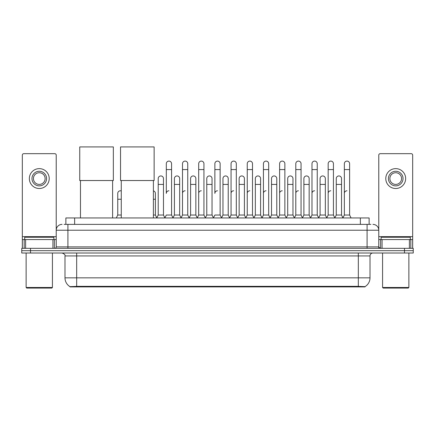 <?xml version="1.0" encoding="UTF-8"?>
<svg xmlns="http://www.w3.org/2000/svg" width="435" height="435" viewBox="0 0 435 435"><rect width="100%" height="100%" fill="white"/><g stroke="black" fill="none" stroke-linecap="round" stroke-linejoin="round"><path stroke-width="0.65" d="M64.114 224.378L67.914 224.378L64.114 224.378L65.87 224.378L65.87 217.951L369.13 217.951L369.13 224.378M365.041 286.904L69.959 286.904L69.959 286.616M64.989 277.845L76.674 277.845L76.674 255.932L64.989 255.932L64.989 277.845A10.228 10.228 0 0 0 69.991 286.638L77.843 286.339L357.157 286.339L365.008 286.638A10.228 10.228 0 0 0 370.011 277.845L370.011 255.932A2.92 2.92 0 0 1 372.931 253.012M413.25 253.012L413.25 250.674L21.75 250.674L21.75 253.012L30.515 253.012L30.515 250.674L21.75 250.674L21.75 248.336L30.515 248.336L30.515 250.674L413.25 250.674L413.25 253.012L30.515 253.012M62.069 224.378A5.845 5.845 0 0 0 56.224 230.224L56.224 246.879A1.463 1.463 0 0 1 54.766 248.336M372.931 224.378A5.845 5.845 0 0 1 378.776 230.224L67.914 230.224L67.914 224.378L370.886 224.378M409.378 248.336L409.378 239.571L412.668 239.571L412.668 248.336L412.668 155.137A1.463 1.463 0 0 0 411.205 153.675L380.233 153.675A1.463 1.463 0 0 0 378.776 155.137L378.776 246.879L380.233 248.336M413.25 248.336L413.25 250.674L413.25 248.336L30.515 248.336M52.939 248.336L52.939 239.571L25.621 239.571L25.621 248.336M67.914 248.336L67.914 230.224L56.224 230.224L56.224 155.137A1.463 1.463 0 0 0 54.766 153.675L23.794 153.675A1.463 1.463 0 0 0 22.332 155.137L22.332 239.571L25.621 239.571M52.939 239.571L56.224 239.571M22.332 248.336L22.332 239.571M39.28 171.265A7.303 7.303 0 0 0 31.978 178.567A7.303 7.303 0 0 0 39.28 185.875A7.303 7.303 0 0 0 46.583 178.567A7.303 7.303 0 0 0 39.28 171.265M39.28 172.728A5.845 5.845 0 0 0 33.435 178.567A5.845 5.845 0 0 0 39.28 184.413A5.845 5.845 0 0 0 45.126 178.567A5.845 5.845 0 0 0 39.28 172.728M39.28 188.502A9.934 9.934 0 0 0 49.215 178.567A9.934 9.934 0 0 0 39.28 168.633A9.934 9.934 0 0 0 29.346 178.567A9.934 9.934 0 0 0 39.28 188.502M51.841 288.073L26.714 288.073L26.133 287.486L52.428 287.486L51.841 288.073M26.133 253.012L26.133 287.486M52.428 253.012L52.428 287.486M53.886 239.571L53.886 237.238L24.67 237.238L24.67 239.571M80.475 180.525L80.475 217.951M112.611 180.525L112.611 217.951M79.746 146.927L113.345 146.927L113.345 180.525L79.746 180.525L79.746 146.927M121.262 180.525L121.262 217.951M153.397 180.525L153.397 217.951M120.533 146.927L154.131 146.927L154.131 180.525L120.533 180.525L120.533 146.927M164.854 217.951L166.311 215.031L171.569 215.031L173.032 217.951M171.569 215.031L171.569 163.729A2.632 2.632 0 0 0 168.943 161.097A2.632 2.632 0 0 1 169.106 161.102M168.943 190.78A2.632 2.632 0 0 0 166.311 193.412L166.311 169.568L171.569 169.568M166.311 169.568L166.311 163.729A2.632 2.632 0 0 1 168.943 161.097M181.036 217.951L182.499 215.031L187.757 215.031L189.22 217.951M187.757 215.031L187.757 163.729A2.632 2.632 0 0 0 185.131 161.097A2.632 2.632 0 0 1 185.294 161.102M182.499 215.031L182.499 169.568L187.757 169.568M182.499 169.568L182.499 163.729A2.632 2.632 0 0 1 185.131 161.097M197.224 217.951L198.686 215.031L203.944 215.031L205.407 217.951M203.944 215.031L203.944 163.729A2.632 2.632 0 0 0 201.313 161.097A2.632 2.632 0 0 1 201.481 161.102M198.686 215.031L198.686 169.568L203.944 169.568M198.686 169.568L198.686 163.729A2.632 2.632 0 0 1 201.313 161.097M213.411 217.951L214.868 215.031L220.132 215.031L221.589 217.951M220.132 215.031L220.132 163.729A2.632 2.632 0 0 0 217.5 161.097A2.632 2.632 0 0 1 217.663 161.102M217.5 190.78A2.632 2.632 0 0 0 214.868 193.412L214.868 169.568L220.132 169.568M214.868 169.568L214.868 163.729A2.632 2.632 0 0 1 217.5 161.097M229.593 217.951L231.056 215.031L236.314 215.031L237.776 217.951M245.824 217.864L244.41 215.031L239.147 215.031L237.733 217.864L236.314 215.031L236.314 163.729A2.632 2.632 0 0 0 233.687 161.097A2.632 2.632 0 0 1 233.851 161.102M221.545 217.864L222.965 215.031L228.223 215.031L229.642 217.864L231.056 215.031L231.056 169.568L236.314 169.568M231.056 169.568L231.056 163.729A2.632 2.632 0 0 1 233.687 161.097M245.78 217.951L247.243 215.031L252.501 215.031L253.964 217.951M270.146 217.951L268.689 215.031L263.431 215.031L262.011 217.864L260.592 215.031L255.334 215.031L253.92 217.864L252.501 215.031L252.501 163.729A2.632 2.632 0 0 0 249.869 161.097A2.632 2.632 0 0 1 250.038 161.102M247.243 215.031L247.243 169.568L252.501 169.568M247.243 169.568L247.243 163.729A2.632 2.632 0 0 1 249.869 161.097M286.333 217.951L284.871 215.031L279.613 215.031L278.199 217.864L276.78 215.031L271.522 215.031L270.102 217.864L268.689 215.031L268.689 169.568L263.431 169.568L263.431 215.031L261.968 217.951M263.431 169.568L263.431 163.729A2.632 2.632 0 0 1 266.225 161.102A2.632 2.632 0 0 1 268.689 163.729L268.689 169.568M302.521 217.951L301.058 215.031L295.8 215.031L294.381 217.864L292.967 215.031L287.709 215.031L286.29 217.864L284.871 215.031L284.871 169.568L279.613 169.568L279.613 215.031L278.155 217.951M279.613 169.568L279.613 163.729A2.632 2.632 0 0 1 282.407 161.102A2.632 2.632 0 0 1 284.871 163.729L284.871 169.568M318.708 217.951L317.245 215.031L311.987 215.031L310.568 217.864L309.154 215.031L303.891 215.031L302.477 217.864L301.058 215.031L301.058 169.568L295.8 169.568L295.8 215.031L294.337 217.951M295.8 169.568L295.8 163.729A2.632 2.632 0 0 1 298.595 161.102A2.632 2.632 0 0 1 301.058 163.729L301.058 169.568M334.89 217.951L333.433 215.031L328.169 215.031L326.756 217.864L325.337 215.031L320.078 215.031L318.659 217.864L317.245 215.031L317.245 169.568L311.987 169.568L311.987 215.031L310.525 217.951M311.987 169.568L311.987 163.729A2.632 2.632 0 0 1 314.782 161.102A2.632 2.632 0 0 1 317.245 163.729L317.245 169.568M342.894 217.951L344.357 215.031L344.357 169.568L349.615 169.568L349.615 215.031L351.078 217.951L349.615 215.031L344.357 215.031L342.943 217.864L341.524 215.031L336.266 215.031L334.847 217.864L333.433 215.031L333.433 169.568L328.169 169.568L328.169 215.031L326.712 217.951M328.169 169.568L328.169 163.729A2.632 2.632 0 0 1 330.964 161.102A2.632 2.632 0 0 1 333.433 163.729L333.433 169.568M344.357 169.568L344.357 163.729A2.632 2.632 0 0 1 347.152 161.102A2.632 2.632 0 0 1 349.615 163.729L349.615 169.568M156.758 217.951L158.22 215.031L163.478 215.031L164.898 217.864M163.478 215.031L163.478 178.567A2.632 2.632 0 0 0 161.015 175.947A2.632 2.632 0 0 1 163.478 178.567M158.22 215.031L158.22 184.413L163.478 184.413M158.22 184.413L158.22 178.567A2.632 2.632 0 0 1 161.015 175.947M172.989 217.864L174.408 215.031L179.666 215.031L181.08 217.864M179.666 215.031L179.666 178.567A2.632 2.632 0 0 0 177.203 175.947A2.632 2.632 0 0 1 179.666 178.567M174.408 215.031L174.408 184.413L179.666 184.413M174.408 184.413L174.408 178.567A2.632 2.632 0 0 1 177.203 175.947M189.176 217.864L190.59 215.031L195.853 215.031L197.267 217.864M195.853 215.031L195.853 178.567A2.632 2.632 0 0 0 193.385 175.947A2.632 2.632 0 0 1 195.853 178.567M190.59 215.031L190.59 184.413L195.853 184.413M190.59 184.413L190.59 178.567A2.632 2.632 0 0 1 193.385 175.947M205.358 217.864L206.777 215.031L212.035 215.031L213.454 217.864M212.035 215.031L212.035 178.567A2.632 2.632 0 0 0 209.572 175.947A2.632 2.632 0 0 1 212.035 178.567M206.777 215.031L206.777 184.413L212.035 184.413M206.777 184.413L206.777 178.567A2.632 2.632 0 0 1 209.572 175.947M228.223 215.031L228.223 178.567A2.632 2.632 0 0 0 225.76 175.947A2.632 2.632 0 0 1 228.223 178.567M222.965 215.031L222.965 184.413L228.223 184.413M222.965 184.413L222.965 178.567A2.632 2.632 0 0 1 225.76 175.947M244.41 215.031L244.41 178.567A2.632 2.632 0 0 0 241.942 175.947A2.632 2.632 0 0 1 244.41 178.567M239.147 215.031L239.147 184.413L244.41 184.413M239.147 184.413L239.147 178.567A2.632 2.632 0 0 1 241.942 175.947M260.592 215.031L260.592 178.567A2.632 2.632 0 0 0 258.129 175.947A2.632 2.632 0 0 1 260.592 178.567M255.334 215.031L255.334 184.413L260.592 184.413M255.334 184.413L255.334 178.567A2.632 2.632 0 0 1 258.129 175.947M276.78 215.031L276.78 178.567A2.632 2.632 0 0 0 274.316 175.947A2.632 2.632 0 0 1 276.78 178.567M271.522 215.031L271.522 184.413L276.78 184.413M271.522 184.413L271.522 178.567A2.632 2.632 0 0 1 274.316 175.947M292.967 215.031L292.967 178.567A2.632 2.632 0 0 0 290.504 175.947A2.632 2.632 0 0 1 292.967 178.567M287.709 215.031L287.709 184.413L292.967 184.413M287.709 184.413L287.709 178.567A2.632 2.632 0 0 1 290.504 175.947M309.154 215.031L309.154 178.567A2.632 2.632 0 0 0 306.686 175.947A2.632 2.632 0 0 1 309.154 178.567M303.891 215.031L303.891 184.413L309.154 184.413M303.891 184.413L303.891 178.567A2.632 2.632 0 0 1 306.686 175.947M325.337 215.031L325.337 178.567A2.632 2.632 0 0 0 322.873 175.947A2.632 2.632 0 0 1 325.337 178.567M320.078 215.031L320.078 184.413L325.337 184.413M320.078 184.413L320.078 178.567A2.632 2.632 0 0 1 322.873 175.947M341.524 215.031L341.524 178.567A2.632 2.632 0 0 0 339.061 175.947A2.632 2.632 0 0 1 341.524 178.567M336.266 215.031L336.266 184.413L341.524 184.413M336.266 184.413L336.266 178.567A2.632 2.632 0 0 1 339.061 175.947M409.378 239.571L382.06 239.571L382.06 248.336M378.776 239.571L382.06 239.571M378.776 248.336L378.776 246.879L367.086 246.879L367.086 224.378M395.719 171.265A7.303 7.303 0 0 0 388.417 178.567A7.303 7.303 0 0 0 395.719 185.875A7.303 7.303 0 0 0 403.022 178.567A7.303 7.303 0 0 0 395.719 171.265M395.719 172.728A5.845 5.845 0 0 0 389.874 178.567A5.845 5.845 0 0 0 395.719 184.413A5.845 5.845 0 0 0 401.565 178.567A5.845 5.845 0 0 0 395.719 172.728M395.719 188.502A9.934 9.934 0 0 0 405.654 178.567A9.934 9.934 0 0 0 395.719 168.633A9.934 9.934 0 0 0 385.785 178.567A9.934 9.934 0 0 0 395.719 188.502M408.286 288.073L383.159 288.073L382.572 287.486L408.867 287.486L408.286 288.073M382.572 253.012L382.572 287.486M408.867 253.012L408.867 287.486M410.33 239.571L410.33 237.238L381.114 237.238L381.114 239.571M116.292 217.951L117.754 215.031L121.262 215.031M117.754 215.031L117.754 199.252L121.262 199.252M117.754 199.252L117.754 193.412A2.632 2.632 0 0 1 121.262 190.932A2.632 2.632 0 0 0 120.549 190.786M153.397 215.031L155.387 215.031L156.801 217.864M155.387 215.031L155.387 193.412A2.632 2.632 0 0 0 153.397 190.862A2.632 2.632 0 0 1 155.387 193.412M182.499 193.412A2.632 2.632 0 0 1 185.131 190.78M198.686 193.412A2.632 2.632 0 0 1 201.313 190.78M231.056 193.412A2.632 2.632 0 0 1 233.687 190.78M247.243 193.412A2.632 2.632 0 0 1 249.869 190.78M263.431 193.412A2.632 2.632 0 0 1 266.057 190.78M279.613 193.412A2.632 2.632 0 0 1 282.244 190.78M295.8 215.031L295.8 193.412A2.632 2.632 0 0 1 298.432 190.78M311.987 193.412A2.632 2.632 0 0 1 314.614 190.78M333.433 215.031L333.433 193.412M328.169 193.412A2.632 2.632 0 0 1 330.801 190.78M344.357 193.412A2.632 2.632 0 0 1 346.989 190.78M357.157 286.904L357.157 286.339M77.843 286.904L77.843 286.339M74.635 224.378L74.635 217.951M360.365 224.378L360.365 217.951M358.326 253.012L358.326 255.932L76.674 255.932L76.674 253.012M370.011 255.932L358.326 255.932L358.326 277.845L370.011 277.845M358.326 286.399L358.326 277.845L76.674 277.845L76.674 286.399M404.485 253.012L404.485 248.336M56.224 246.879L367.086 246.879L367.086 248.336M56.224 236.651L22.332 236.651M56.202 247.129L56.202 239.571M54.375 239.571L54.375 248.336M22.359 239.571L22.359 248.336M24.181 248.336L24.181 239.571M412.668 236.651L378.776 236.651M412.641 248.336L412.641 239.571M410.819 239.571L410.819 248.336M378.798 239.571L378.798 247.129M380.625 248.336L380.625 239.571M153.397 199.252L155.387 199.252M64.989 255.932C65.402 254.899 64.423 253.926 62.069 253.012"/></g></svg>
